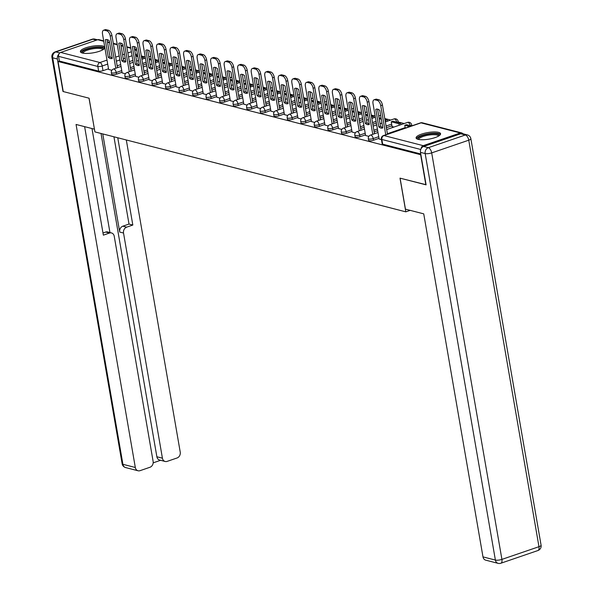 <?xml version="1.0" encoding="UTF-8"?>
<svg xmlns="http://www.w3.org/2000/svg" width="593" height="593" viewBox="0 0 593 593"><rect width="100%" height="100%" fill="white"/><g stroke="black" fill="none" stroke-linecap="round" stroke-linejoin="round"><path stroke-width="0.89" d="M368.631 140.333A3.187 0.852 -9.8 0 0 369.15 140.689A3.187 0.852 -9.8 0 0 373.508 140.237L373.219 138.577A3.187 0.852 170.2 0 1 368.868 139.029A3.187 0.852 170.2 0 1 368.349 138.673L368.631 140.333M355.111 136.857A3.187 0.852 -9.8 0 0 355.63 137.213A3.187 0.852 -9.8 0 0 359.981 136.761L359.692 135.1A3.187 0.852 170.2 0 1 355.34 135.552A3.187 0.852 170.2 0 1 354.822 135.197L355.111 136.857M341.583 133.381A3.187 0.852 -9.8 0 0 342.102 133.736A3.187 0.852 -9.8 0 0 346.453 133.284L346.171 131.624A3.187 0.852 170.2 0 1 341.813 132.069A3.187 0.852 170.2 0 1 341.294 131.713L341.583 133.381M328.055 129.904A3.187 0.852 -9.8 0 0 328.574 130.26A3.187 0.852 -9.8 0 0 332.932 129.808L332.643 128.14A3.187 0.852 170.2 0 1 328.292 128.592A3.187 0.852 170.2 0 1 327.773 128.236L328.055 129.904M314.535 126.42A3.187 0.852 -9.8 0 0 315.053 126.776A3.187 0.852 -9.8 0 0 319.405 126.324L319.116 124.663A3.187 0.852 170.2 0 1 314.764 125.116A3.187 0.852 170.2 0 1 314.246 124.76L314.535 126.42M301.007 122.944A3.187 0.852 -9.8 0 0 301.526 123.3A3.187 0.852 -9.8 0 0 305.877 122.847L305.595 121.187A3.187 0.852 170.2 0 1 301.237 121.639A3.187 0.852 170.2 0 1 300.718 121.283L301.007 122.944M287.479 119.467A3.187 0.852 -9.8 0 0 287.998 119.823A3.187 0.852 -9.8 0 0 292.356 119.371L292.067 117.71A3.187 0.852 170.2 0 1 287.716 118.163A3.187 0.852 170.2 0 1 287.197 117.807L287.479 119.467M273.959 115.991A3.187 0.852 -9.8 0 0 274.477 116.347A3.187 0.852 -9.8 0 0 278.829 115.894L278.54 114.234A3.187 0.852 170.2 0 1 274.188 114.686A3.187 0.852 170.2 0 1 273.669 114.33L273.959 115.991M260.431 112.514A3.187 0.852 -9.8 0 0 260.95 112.87A3.187 0.852 -9.8 0 0 265.301 112.418L265.012 110.758A3.187 0.852 170.2 0 1 260.661 111.202A3.187 0.852 170.2 0 1 260.142 110.854L260.431 112.514M246.903 109.038A3.187 0.852 -9.8 0 0 247.422 109.394A3.187 0.852 -9.8 0 0 251.78 108.942L251.491 107.274A3.187 0.852 170.2 0 1 247.14 107.726A3.187 0.852 170.2 0 1 246.621 107.37L246.903 109.038M233.383 105.554A3.187 0.852 -9.8 0 0 233.901 105.91A3.187 0.852 -9.8 0 0 238.253 105.458L237.963 103.797A3.187 0.852 170.2 0 1 233.612 104.249A3.187 0.852 170.2 0 1 233.093 103.894L233.383 105.554M219.855 102.078A3.187 0.852 -9.8 0 0 220.374 102.433A3.187 0.852 -9.8 0 0 224.725 101.981L224.436 100.321A3.187 0.852 170.2 0 1 220.085 100.773A3.187 0.852 170.2 0 1 219.566 100.417L219.855 102.078M206.327 98.601A3.187 0.852 -9.8 0 0 206.846 98.957A3.187 0.852 -9.8 0 0 211.197 98.505L210.915 96.844A3.187 0.852 170.2 0 1 206.557 97.296A3.187 0.852 170.2 0 1 206.038 96.941L206.327 98.601M192.807 95.125A3.187 0.852 -9.8 0 0 193.325 95.48A3.187 0.852 -9.8 0 0 197.677 95.028L197.387 93.368A3.187 0.852 170.2 0 1 193.036 93.82A3.187 0.852 170.2 0 1 192.517 93.464L192.807 95.125M179.279 91.648A3.187 0.852 -9.8 0 0 179.798 92.004A3.187 0.852 -9.8 0 0 184.149 91.552L183.86 89.891A3.187 0.852 170.2 0 1 179.509 90.344A3.187 0.852 170.2 0 1 178.99 89.988L179.279 91.648M165.751 88.172A3.187 0.852 -9.8 0 0 166.27 88.527A3.187 0.852 -9.8 0 0 170.621 88.075L170.339 86.408A3.187 0.852 170.2 0 1 165.981 86.86A3.187 0.852 170.2 0 1 165.462 86.504L165.751 88.172M152.231 84.688A3.187 0.852 -9.8 0 0 152.742 85.044A3.187 0.852 -9.8 0 0 157.101 84.591L156.811 82.931A3.187 0.852 170.2 0 1 152.46 83.383A3.187 0.852 170.2 0 1 151.941 83.027L152.231 84.688M138.703 81.211A3.187 0.852 -9.8 0 0 139.222 81.567A3.187 0.852 -9.8 0 0 143.573 81.115L143.284 79.455A3.187 0.852 170.2 0 1 138.932 79.907A3.187 0.852 170.2 0 1 138.414 79.551L138.703 81.211M125.175 77.735A3.187 0.852 -9.8 0 0 125.694 78.091A3.187 0.852 -9.8 0 0 130.045 77.639L129.763 75.978A3.187 0.852 170.2 0 1 125.405 76.43A3.187 0.852 170.2 0 1 124.886 76.074L125.175 77.735M111.647 74.258A3.187 0.852 -9.8 0 0 112.166 74.614A3.187 0.852 -9.8 0 0 116.524 74.162L116.235 72.502A3.187 0.852 170.2 0 1 111.884 72.954A3.187 0.852 170.2 0 1 111.365 72.598L111.647 74.258M104.768 47.143A12.416 3.336 -9.8 0 0 102.841 46.039A12.416 3.336 -9.8 0 0 88.824 46.929A12.416 3.336 -9.8 0 0 80.389 51.65A12.416 3.336 -9.8 0 0 82.412 53.036A12.416 3.336 -9.8 0 0 95.918 52.273A12.416 3.336 -9.8 0 0 104.865 47.722M438.546 132.358A12.416 3.336 -9.8 0 0 424.529 133.247A12.416 3.336 -9.8 0 0 416.093 137.969A12.416 3.336 -9.8 0 0 418.117 139.355A12.416 3.336 -9.8 0 0 432.134 138.465A12.416 3.336 -9.8 0 0 440.569 133.744A12.416 3.336 -9.8 0 0 438.546 132.358M412.402 125.649L411.787 125.494M404.211 123.544L398.259 122.017M390.691 120.068L384.768 118.548M375.169 116.08L371.248 115.072M361.641 112.603L357.72 111.595M348.113 109.119L344.192 108.111M334.593 105.643L330.672 104.635M321.065 102.166L317.144 101.158M307.537 98.69L303.616 97.682M294.017 95.214L290.096 94.205M280.489 91.737L276.568 90.729M266.961 88.261L263.04 87.245M253.441 84.777L249.52 83.769M239.913 81.3L235.992 80.292M226.385 77.824L222.464 76.816M212.865 74.347L208.936 73.339M199.337 70.871L195.416 69.863M185.809 67.394L181.888 66.379M172.289 63.911L168.36 62.902M158.761 60.434L154.84 59.426M145.233 56.958L141.312 55.95M425.841 184.786L420.645 154.714L58.055 61.487L63.251 91.559L89.091 98.201L94.91 131.898L405.82 211.842L400.001 178.145L426.07 184.705M462.874 133.744A3.187 2.631 104.4 0 0 461.613 132.899A3.187 2.631 104.4 0 0 460.301 132.958L423.239 145.663A3.187 2.631 104.4 0 0 421.104 148.732M132.914 60.434L129.37 61.642M120.705 64.615L117.169 65.83M108.504 68.795L102.997 70.686L102.189 66.001A3.187 0.852 170.2 0 1 97.838 66.453L58.559 56.35A3.187 2.631 -75.6 0 1 60.656 52.436L97.719 39.731A3.187 2.631 -75.6 0 1 99.031 39.672L103.679 40.865M58.559 56.35L59.367 61.035L58.055 61.487M122.143 72.909L125.375 73.769M135.664 76.393L138.903 77.246M149.191 79.87L152.423 80.722M171.592 81.575L166.033 49.412A4.774 2.357 -108.9 0 0 162.645 44.208L160.132 43.563A4.774 2.357 71.1 0 0 159.369 43.578L157.664 44.156A4.774 2.357 71.1 0 0 156.611 48.011L162.675 83.361L165.951 84.199M185.112 85.051L179.56 52.888A4.774 2.357 -108.9 0 0 176.173 47.685L173.66 47.04A4.774 2.357 71.1 0 0 172.897 47.055L171.192 47.64A4.774 2.357 71.1 0 0 170.139 51.487L176.203 86.837L179.479 87.675M189.767 90.299L192.999 91.159M203.295 93.776L206.527 94.635M216.816 97.259L220.055 98.112M230.343 100.736L233.583 101.588M252.744 102.441L247.185 70.278A4.774 2.357 -108.9 0 0 243.805 65.074L241.284 64.429A4.774 2.357 71.1 0 0 240.521 64.444L238.816 65.022A4.774 2.357 71.1 0 0 237.763 68.877L243.834 104.227L247.103 105.065M266.264 105.917L260.712 73.754A4.774 2.357 -108.9 0 0 257.325 68.551L254.812 67.906A4.774 2.357 71.1 0 0 254.049 67.921L252.344 68.506A4.774 2.357 71.1 0 0 251.291 72.353L257.355 107.704L260.631 108.541M270.919 111.165L274.159 112.025M284.447 114.642L287.679 115.502M297.975 118.126L301.207 118.978M311.495 121.602L314.735 122.454M333.896 123.307L328.337 91.144A4.774 2.357 -108.9 0 0 324.957 85.941L322.436 85.296A4.774 2.357 71.1 0 0 321.673 85.31L319.968 85.889A4.774 2.357 71.1 0 0 318.915 89.743L324.986 125.093L328.255 125.931M347.416 126.783L341.864 94.621A4.774 2.357 -108.9 0 0 338.477 89.417L335.964 88.772A4.774 2.357 71.1 0 0 335.201 88.787L333.496 89.373A4.774 2.357 71.1 0 0 332.443 93.22L338.507 128.57L341.783 129.407M352.072 132.031L355.311 132.891M392.055 126.442L393.871 127.095M365.599 135.508L368.831 136.368M379.127 138.992L381.432 139.607M379.016 138.347L373.508 140.237M391.943 125.805L386.354 127.717M377.689 130.69L374.153 131.905M365.488 134.87L359.981 136.761M376.37 123.033L372.827 124.241M364.169 127.213L360.626 128.429M351.96 131.394L346.453 133.284M362.842 119.556L359.306 120.764M350.641 123.737L347.105 124.945M338.44 127.918L332.932 129.808M349.314 116.072L345.778 117.288M337.113 120.26L333.577 121.469M324.912 124.441L319.405 126.324M335.794 112.596L332.25 113.812M323.593 116.777L320.05 117.992M311.384 120.965L305.877 122.847M322.266 109.119L318.73 110.335M310.065 113.3L306.529 114.516M297.864 117.481L292.356 119.371M308.738 105.643L305.202 106.859M296.537 109.824L293.001 111.039M284.336 114.004L278.829 115.894M295.218 102.166L291.674 103.375M283.017 106.347L279.473 107.563M270.808 110.528L265.301 112.418M281.69 98.69L278.154 99.898M269.489 102.871L265.946 104.079M257.288 107.051L251.78 108.942M268.162 95.206L264.626 96.422M255.961 99.394L252.425 100.602M243.76 103.575L238.253 105.458M254.642 91.73L251.098 92.945M242.433 95.91L238.897 97.126M230.232 100.098L224.725 101.981M241.114 88.253L237.578 89.469M228.913 92.434L225.37 93.65M216.712 96.615L211.197 98.505M227.586 84.777L224.05 85.992M215.385 88.957L211.849 90.173M203.184 93.138L197.677 95.028M214.066 81.3L210.522 82.509M201.857 85.481L198.321 86.697M189.656 89.662L184.149 91.552M200.538 77.824L197.002 79.032M188.337 82.004L184.794 83.213M176.136 86.185L170.621 88.075M187.01 74.34L183.474 75.556M174.809 78.528L171.273 79.736M162.608 82.709L157.101 84.591M173.49 70.863L169.946 72.079M161.281 75.044L157.745 76.26M149.08 79.232L143.573 81.115M159.962 67.387L156.426 68.603M147.761 71.568L144.218 72.783M135.552 75.748L130.045 77.639M146.434 63.911L142.898 65.126M134.233 68.091L130.697 69.307M122.032 72.272L116.524 74.162M410.156 210.359L405.82 211.842M108.615 69.433L111.847 70.293M420.763 153.958L382.678 144.166A3.187 0.852 170.2 0 1 382.159 143.81L381.351 139.125A3.187 0.852 170.2 0 0 381.87 139.481L382.678 144.166M59.367 61.035L98.646 71.138A3.187 0.852 -9.8 0 0 102.997 70.686M115.783 68.247L110.231 36.084A4.774 2.357 -108.9 0 0 106.844 30.88L104.331 30.236A4.774 2.357 71.1 0 0 103.567 30.25A4.774 2.357 71.1 0 0 102.515 34.097L108.623 69.463M109.26 40.806A9.873 4.877 -108.9 0 0 105.569 39.657A9.873 4.877 -108.9 0 0 105.272 39.783L108.304 57.328A9.873 4.877 71.1 0 0 111.995 58.485A9.873 4.877 71.1 0 0 112.292 58.359L109.26 40.806M142.238 59.181L141.979 57.691L143.684 57.106L141.416 56.528M137.658 55.564L135.597 55.253M143.684 57.106L143.936 58.596M141.979 57.691L141.594 57.595M137.843 56.632L135.745 56.09M103.567 30.25L105.265 29.665A4.774 2.357 71.1 0 1 106.028 29.65L104.331 30.236M117.488 67.661L111.929 35.498A4.774 2.357 -108.9 0 0 108.549 30.295L106.028 29.65M107.044 39.598L110.009 56.75L108.304 57.328M112.225 57.958A9.873 4.877 71.1 0 1 110.009 56.75M105.88 39.568L105.272 39.783M58.818 54.237A4.774 3.951 104.4 0 0 57.38 59.003L62.991 91.492L89.002 98.179L94.435 129.133M94.354 129.155L76.06 124.456L135.315 467.492A4.774 3.951 104.4 0 0 138.05 470.768A4.774 3.951 104.4 0 0 140.022 470.679L149.977 467.262A4.774 3.951 104.4 0 0 153.12 461.384L114.227 236.222A4.774 3.951 104.4 0 0 111.491 232.945A4.774 3.951 104.4 0 0 109.52 233.034L105.702 232.056A4.774 3.951 -75.6 0 1 107.674 231.959L111.491 232.945M84.621 126.657L103.36 235.147L109.52 233.034M165.158 461.48L159.613 460.049A4.774 3.951 -75.6 0 1 156.871 456.773L162.423 458.196A4.774 3.951 104.4 0 0 165.158 461.48A4.774 3.951 104.4 0 0 167.13 461.384L177.085 457.974A4.774 3.951 104.4 0 0 180.228 452.096L126.316 139.978M153.172 462.844L160.584 460.301M126.672 227.156A4.774 3.951 104.4 0 0 123.529 233.034L119.712 232.056A4.774 3.951 -75.6 0 1 122.855 226.178L126.672 227.156L132.825 225.043L117.755 137.776M162.423 458.196L123.529 233.034M91.989 128.548L109.95 232.545M119.712 232.056L102.759 133.922M156.871 456.773L101.025 133.477M122.855 226.178L129.015 224.065L113.938 136.79M129.015 224.065L132.825 225.043M102.989 232.982L105.702 232.056M405.442 209.144L423.736 213.851L482.984 556.886L495.385 560.074L425.166 153.565L420.489 152.364L426.1 184.853L400.09 178.167L405.442 209.144M460.694 133.781L423.632 146.486L428.316 147.687L465.372 134.989L460.694 133.781A4.774 3.951 -75.6 0 1 462.666 133.692L467.343 134.893A4.774 3.951 104.4 0 0 465.372 134.989A4.774 2.357 -108.9 0 1 468.759 140.185L431.697 152.89L501.915 559.392L538.97 546.694L468.759 140.185A4.774 1.282 -9.8 0 0 470.864 138.71A4.774 4.774 0 0 0 467.343 134.893M537.918 550.541A4.774 4.774 0 0 0 541.083 545.212A4.774 1.282 -9.8 0 1 538.97 546.694A4.774 2.357 71.1 0 1 537.918 550.541L500.863 563.239A4.774 2.357 -108.9 0 0 501.915 559.392A4.774 1.282 -9.8 0 1 495.385 560.074A4.774 3.951 104.4 0 0 498.12 563.35L485.726 560.163A4.774 3.951 -75.6 0 1 482.984 556.886M420.489 152.364A4.774 3.951 -75.6 0 1 423.632 146.486M82.509 53.066A10.748 2.891 170.2 0 1 86.978 49.241A10.748 2.891 170.2 0 1 98.475 47.366A10.748 2.891 170.2 0 1 103.338 49.464M102.767 49.812L102.767 49.812A9.948 2.676 -9.8 0 0 97.408 48.374A9.948 2.676 -9.8 0 0 87.542 50.108A9.948 2.676 -9.8 0 0 83.161 53.2L83.161 53.2M104.724 48.129A12.342 3.313 -9.8 0 0 86.111 49.019A12.342 3.313 -9.8 0 0 80.752 52.273M418.221 139.385A10.748 2.891 170.2 0 1 422.69 135.56A10.748 2.891 170.2 0 1 434.187 133.684A10.748 2.891 170.2 0 1 439.042 135.782M438.479 136.131A9.948 2.676 -9.8 0 0 438.479 136.123A9.948 2.676 -9.8 0 0 433.12 134.693A9.948 2.676 -9.8 0 0 423.254 136.427A9.948 2.676 -9.8 0 0 418.866 139.511A9.948 2.676 -9.8 0 0 418.866 139.518M440.436 134.448A12.342 3.313 -9.8 0 0 421.823 135.337A12.342 3.313 -9.8 0 0 416.464 138.584M129.311 71.723L123.752 39.561A4.774 2.357 -108.9 0 0 120.372 34.357L117.859 33.712A4.774 2.357 71.1 0 0 117.088 33.727A4.774 2.357 71.1 0 0 116.035 37.574L122.143 72.939M122.788 44.282A9.873 4.877 -108.9 0 0 119.097 43.133A9.873 4.877 -108.9 0 0 118.8 43.259L121.832 60.812A9.873 4.877 71.1 0 0 125.523 61.961A9.873 4.877 71.1 0 0 125.82 61.835L122.788 44.282M155.759 62.658L155.507 61.168L157.204 60.59L154.936 60.004M151.185 59.041L149.125 58.729M157.204 60.59L157.464 62.08M155.507 61.168L155.121 61.072M151.371 60.108L149.273 59.567M117.088 33.727L118.793 33.141A4.774 2.357 71.1 0 1 119.556 33.126L117.859 33.712M131.009 71.145L125.457 38.975A4.774 2.357 -108.9 0 0 122.069 33.771L119.556 33.126M120.572 43.074L123.537 60.227L121.832 60.812M125.753 61.435A9.873 4.877 71.1 0 1 123.537 60.227M119.408 43.052L118.8 43.259M142.831 75.207L137.279 43.037A4.774 2.357 -108.9 0 0 133.892 37.833L131.379 37.189A4.774 2.357 71.1 0 0 130.616 37.203A4.774 2.357 71.1 0 0 129.563 41.05L135.671 76.415M136.316 47.759A9.873 4.877 -108.9 0 0 132.624 46.61A9.873 4.877 -108.9 0 0 132.328 46.736L135.36 64.289A9.873 4.877 71.1 0 0 139.051 65.438A9.873 4.877 71.1 0 0 139.348 65.312L136.316 47.759M169.287 66.134L169.027 64.652L170.732 64.066L168.464 63.481M164.713 62.517L162.652 62.206M170.732 64.066L170.992 65.556M169.027 64.652L168.649 64.548M164.898 63.584L162.793 63.043M130.616 37.203L132.321 36.618A4.774 2.357 71.1 0 1 133.084 36.603L131.379 37.189M144.536 74.622L138.984 42.451A4.774 2.357 -108.9 0 0 135.597 37.255L133.084 36.603M134.1 46.55L137.057 63.703L135.36 64.289M139.273 64.911A9.873 4.877 71.1 0 1 137.057 63.703M132.936 46.528L132.328 46.736M156.359 78.684L150.807 46.513A4.774 2.357 -108.9 0 0 147.42 41.31L144.907 40.665A4.774 2.357 71.1 0 0 144.143 40.68A4.774 2.357 71.1 0 0 143.091 44.534L149.199 79.892M149.836 51.235A9.873 4.877 -108.9 0 0 146.145 50.086A9.873 4.877 -108.9 0 0 145.848 50.212L148.88 67.765A9.873 4.877 71.1 0 0 152.571 68.914A9.873 4.877 71.1 0 0 152.868 68.788L149.836 51.235M182.814 69.618L182.555 68.128L184.26 67.543L181.992 66.957M178.241 65.993L176.173 65.682M184.26 67.543L184.512 69.033M182.555 68.128L182.17 68.025M178.419 67.061L176.321 66.52M144.143 40.68L145.841 40.102A4.774 2.357 71.1 0 1 146.612 40.079L144.907 40.665M158.064 78.098L152.505 45.935A4.774 2.357 -108.9 0 0 149.125 40.732L146.612 40.079M147.62 50.034L150.585 67.179L148.88 67.765M152.801 68.388A9.873 4.877 71.1 0 1 150.585 67.179M146.456 50.005L145.848 50.212M169.887 82.16L164.328 49.99A4.774 2.357 -108.9 0 0 160.948 44.794L158.435 44.141A4.774 2.357 71.1 0 0 157.664 44.156M163.364 54.719A9.873 4.877 -108.9 0 0 159.673 53.563A9.873 4.877 -108.9 0 0 159.376 53.689L162.408 71.242A9.873 4.877 71.1 0 0 166.099 72.39A9.873 4.877 71.1 0 0 166.396 72.264L163.364 54.719M196.342 73.095L196.083 71.605L197.78 71.019L195.512 70.434M191.761 69.47L189.701 69.159M197.78 71.019L198.04 72.509M196.083 71.605L195.697 71.508M191.947 70.537L189.849 70.004M161.148 53.511L164.113 70.656L162.408 71.242M166.329 71.864A9.873 4.877 71.1 0 1 164.113 70.656M159.984 53.481L159.376 53.689M183.415 85.637L177.856 53.474A4.774 2.357 -108.9 0 0 174.468 48.27L171.955 47.625A4.774 2.357 71.1 0 0 171.192 47.64M176.892 58.196A9.873 4.877 -108.9 0 0 173.2 57.047A9.873 4.877 -108.9 0 0 172.904 57.165L175.936 74.718A9.873 4.877 71.1 0 0 179.627 75.867A9.873 4.877 71.1 0 0 179.924 75.748L176.892 58.196M209.863 76.571L209.603 75.081L211.308 74.496L209.04 73.917M205.289 72.946L203.229 72.642M211.308 74.496L211.568 75.986M209.603 75.081L209.225 74.985M205.474 74.021L203.369 73.48M174.676 56.987L177.633 74.14L175.936 74.718M179.849 75.341A9.873 4.877 71.1 0 1 177.633 74.14M173.512 56.958L172.904 57.165M196.935 89.113L191.383 56.95A4.774 2.357 -108.9 0 0 187.996 51.747L185.483 51.102A4.774 2.357 71.1 0 0 184.719 51.117A4.774 2.357 71.1 0 0 183.667 54.964L189.775 90.329M190.412 61.672A9.873 4.877 -108.9 0 0 186.721 60.523A9.873 4.877 -108.9 0 0 186.424 60.649L189.456 78.194A9.873 4.877 71.1 0 0 193.148 79.351A9.873 4.877 71.1 0 0 193.444 79.225L190.412 61.672M223.391 80.048L223.131 78.558L224.836 77.972L222.568 77.394M218.817 76.43L216.749 76.119M224.836 77.972L225.095 79.462M223.131 78.558L222.753 78.461M218.995 77.498L216.897 76.957M184.719 51.117L186.417 50.531A4.774 2.357 71.1 0 1 187.188 50.516L185.483 51.102M198.64 88.527L193.081 56.365A4.774 2.357 -108.9 0 0 189.701 51.161L187.188 50.516M188.196 60.464L191.161 77.616L189.456 78.194M193.377 78.825A9.873 4.877 71.1 0 1 191.161 77.616M187.032 60.434L186.424 60.649M210.463 92.59L204.904 60.427A4.774 2.357 -108.9 0 0 201.524 55.223L199.011 54.578A4.774 2.357 71.1 0 0 198.24 54.593A4.774 2.357 71.1 0 0 197.187 58.44L203.295 93.805M203.94 65.148A9.873 4.877 -108.9 0 0 200.249 64A9.873 4.877 -108.9 0 0 199.952 64.126L202.984 81.678A9.873 4.877 71.1 0 0 206.675 82.827A9.873 4.877 71.1 0 0 206.972 82.701L203.94 65.148M236.918 83.524L236.659 82.034L238.364 81.456L236.088 80.87M232.337 79.907L230.277 79.595M238.364 81.456L238.616 82.946M236.659 82.034L236.273 81.938M232.523 80.974L230.425 80.433M198.24 54.593L199.945 54.007A4.774 2.357 71.1 0 1 200.708 53.993L199.011 54.578M212.168 92.011L206.609 59.841A4.774 2.357 -108.9 0 0 203.221 54.638L200.708 53.993M201.724 63.94L204.689 81.093L202.984 81.678M206.905 82.301A9.873 4.877 71.1 0 1 204.689 81.093M200.56 63.918L199.952 64.126M223.991 96.066L218.432 63.903A4.774 2.357 -108.9 0 0 215.044 58.7L212.531 58.055A4.774 2.357 71.1 0 0 211.768 58.07A4.774 2.357 71.1 0 0 210.715 61.917L216.823 97.282M217.468 68.625A9.873 4.877 -108.9 0 0 213.776 67.476A9.873 4.877 -108.9 0 0 213.48 67.602L216.512 85.155A9.873 4.877 71.1 0 0 220.203 86.304A9.873 4.877 71.1 0 0 220.5 86.178L217.468 68.625M250.439 87.001L250.187 85.518L251.884 84.932L249.616 84.347M245.865 83.383L243.805 83.072M251.884 84.932L252.144 86.422M250.187 85.518L249.801 85.414M246.051 84.451L243.945 83.909M211.768 58.07L213.473 57.484A4.774 2.357 71.1 0 1 214.236 57.469L212.531 58.055M225.688 95.488L220.136 63.318A4.774 2.357 -108.9 0 0 216.749 58.121L214.236 57.469M215.252 67.417L218.209 84.569L216.512 85.155M220.426 85.777A9.873 4.877 71.1 0 1 218.209 84.569M214.088 67.394L213.48 67.602M237.511 99.55L231.959 67.38A4.774 2.357 -108.9 0 0 228.572 62.176L226.059 61.531A4.774 2.357 71.1 0 0 225.296 61.546A4.774 2.357 71.1 0 0 224.243 65.4L230.351 100.758M230.988 72.101A9.873 4.877 -108.9 0 0 227.297 70.952A9.873 4.877 -108.9 0 0 227 71.078L230.032 88.631A9.873 4.877 71.1 0 0 233.724 89.78A9.873 4.877 71.1 0 0 234.02 89.654L230.988 72.101M263.967 90.484L263.707 88.994L265.412 88.409L263.144 87.823M259.393 86.86L257.325 86.548M265.412 88.409L265.671 89.899M263.707 88.994L263.329 88.891M259.578 87.927L257.473 87.386M225.296 61.546L226.993 60.968A4.774 2.357 71.1 0 1 227.764 60.946L226.059 61.531M239.216 98.964L233.657 66.801A4.774 2.357 -108.9 0 0 230.277 61.598L227.764 60.946M228.772 70.901L231.737 88.046L230.032 88.631M233.953 89.254A9.873 4.877 71.1 0 1 231.737 88.046M227.608 70.871L227 71.078M251.039 103.026L245.48 70.856A4.774 2.357 -108.9 0 0 242.1 65.66L239.587 65.008A4.774 2.357 71.1 0 0 238.816 65.022M244.516 75.585A9.873 4.877 -108.9 0 0 240.825 74.429A9.873 4.877 -108.9 0 0 240.528 74.555L243.56 92.108A9.873 4.877 71.1 0 0 247.251 93.257A9.873 4.877 71.1 0 0 247.548 93.131L244.516 75.585M277.494 93.961L277.235 92.471L278.94 91.885L276.664 91.3M272.913 90.336L270.853 90.025M278.94 91.885L279.192 93.375M277.235 92.471L276.849 92.375M273.099 91.404L271.001 90.87M242.3 74.377L245.265 91.522L243.56 92.108M247.481 92.73A9.873 4.877 71.1 0 1 245.265 91.522M241.136 74.347L240.528 74.555M264.567 106.503L259.008 74.34A4.774 2.357 -108.9 0 0 255.627 69.136L253.107 68.492A4.774 2.357 71.1 0 0 252.344 68.506M258.044 79.062A9.873 4.877 -108.9 0 0 254.353 77.913A9.873 4.877 -108.9 0 0 254.056 78.031L257.088 95.584A9.873 4.877 71.1 0 0 260.779 96.733A9.873 4.877 71.1 0 0 261.076 96.615L258.044 79.062M291.015 97.437L290.763 95.947L292.46 95.362L290.192 94.784M286.441 93.813L284.381 93.509M292.46 95.362L292.72 96.852M290.763 95.947L290.377 95.851M286.627 94.887L284.521 94.346M255.828 77.853L258.785 95.006L257.088 95.584M261.002 96.207A9.873 4.877 71.1 0 1 258.785 95.006M254.664 77.824L254.056 78.031M278.087 109.979L272.535 77.816A4.774 2.357 -108.9 0 0 269.148 72.613L266.635 71.968A4.774 2.357 71.1 0 0 265.872 71.983A4.774 2.357 71.1 0 0 264.819 75.83L270.927 111.195M271.572 82.538A9.873 4.877 -108.9 0 0 267.873 81.389A9.873 4.877 -108.9 0 0 267.576 81.515L270.608 99.061A9.873 4.877 71.1 0 0 274.3 100.217A9.873 4.877 71.1 0 0 274.603 100.091L271.572 82.538M304.543 100.914L304.283 99.424L305.988 98.838L303.72 98.26M299.969 97.296L297.908 96.985M305.988 98.838L306.247 100.328M304.283 99.424L303.905 99.328M300.154 98.364L298.049 97.823M265.872 71.983L267.569 71.397A4.774 2.357 71.1 0 1 268.34 71.382L266.635 71.968M279.792 109.394L274.233 77.231A4.774 2.357 -108.9 0 0 270.853 72.027L268.34 71.382M269.348 81.33L272.313 98.482L270.608 99.061M274.529 99.691A9.873 4.877 71.1 0 1 272.313 98.482M268.184 81.3L267.576 81.515M291.615 113.456L286.056 81.293A4.774 2.357 -108.9 0 0 282.676 76.089L280.163 75.444A4.774 2.357 71.1 0 0 279.392 75.459A4.774 2.357 71.1 0 0 278.339 79.306L284.447 114.671M285.092 86.015A9.873 4.877 -108.9 0 0 281.401 84.866A9.873 4.877 -108.9 0 0 281.104 84.992L284.136 102.545A9.873 4.877 71.1 0 0 287.827 103.693A9.873 4.877 71.1 0 0 288.124 103.567L285.092 86.015M318.07 104.39L317.811 102.9L319.516 102.322L317.24 101.737M313.489 100.773L311.429 100.462M319.516 102.322L319.768 103.812M317.811 102.9L317.425 102.804M313.675 101.84L311.577 101.299M279.392 75.459L281.097 74.874A4.774 2.357 71.1 0 1 281.86 74.859L280.163 75.444M293.32 112.878L287.761 80.707A4.774 2.357 -108.9 0 0 284.381 75.504L281.86 74.859M282.876 84.806L285.841 101.959L284.136 102.545M288.057 103.167A9.873 4.877 71.1 0 1 285.841 101.959M281.712 84.784L281.104 84.992M305.143 116.932L299.584 84.769A4.774 2.357 -108.9 0 0 296.204 79.566L293.683 78.921A4.774 2.357 71.1 0 0 292.92 78.936A4.774 2.357 71.1 0 0 291.867 82.783L297.975 118.148M298.62 89.491A9.873 4.877 -108.9 0 0 294.929 88.342A9.873 4.877 -108.9 0 0 294.632 88.468L297.664 106.021A9.873 4.877 71.1 0 0 301.355 107.17A9.873 4.877 71.1 0 0 301.652 107.044L298.62 89.491M331.591 107.867L331.339 106.377L333.036 105.799L330.768 105.213M327.017 104.249L324.957 103.938M333.036 105.799L333.296 107.289M331.339 106.377L330.953 106.28M327.203 105.317L325.097 104.776M292.92 78.936L294.625 78.35A4.774 2.357 71.1 0 1 295.388 78.335L293.683 78.921M306.84 116.354L301.288 84.184A4.774 2.357 -108.9 0 0 297.901 78.988L295.388 78.335M296.404 88.283L299.369 105.435L297.664 106.021M301.585 106.644A9.873 4.877 71.1 0 1 299.369 105.435M295.24 88.261L294.632 88.468M318.663 120.416L313.111 88.246A4.774 2.357 -108.9 0 0 309.724 83.042L307.211 82.397A4.774 2.357 71.1 0 0 306.448 82.412A4.774 2.357 71.1 0 0 305.395 86.267L311.503 121.624M312.148 92.968A9.873 4.877 -108.9 0 0 308.456 91.819A9.873 4.877 -108.9 0 0 308.16 91.945L311.192 109.497A9.873 4.877 71.1 0 0 314.883 110.646A9.873 4.877 71.1 0 0 315.179 110.52L312.148 92.968M345.119 111.351L344.859 109.861L346.564 109.275L344.296 108.689M340.545 107.726L338.484 107.415M346.564 109.275L346.823 110.765M344.859 109.861L344.481 109.757M340.73 108.793L338.625 108.252M306.448 82.412L308.145 81.834A4.774 2.357 71.1 0 1 308.916 81.812L307.211 82.397M320.368 119.83L314.809 87.66A4.774 2.357 -108.9 0 0 311.429 82.464L308.916 81.812M309.931 91.767L312.889 108.912L311.192 109.497M315.105 110.12A9.873 4.877 71.1 0 1 312.889 108.912M308.76 91.737L308.16 91.945M332.191 123.893L326.632 91.722A4.774 2.357 -108.9 0 0 323.252 86.526L320.739 85.874A4.774 2.357 71.1 0 0 319.968 85.889M325.668 96.444A9.873 4.877 -108.9 0 0 321.977 95.295A9.873 4.877 -108.9 0 0 321.68 95.421L324.712 112.974A9.873 4.877 71.1 0 0 328.403 114.123A9.873 4.877 71.1 0 0 328.7 113.997L325.668 96.444M358.646 114.827L358.387 113.337L360.092 112.752L357.816 112.166M354.065 111.202L352.005 110.891M360.092 112.752L360.344 114.241M358.387 113.337L358.002 113.241M354.251 112.27L352.153 111.736M323.452 95.243L326.417 112.388L324.712 112.974M328.633 113.597A9.873 4.877 71.1 0 1 326.417 112.388M322.288 95.214L321.68 95.421M345.719 127.369L340.16 95.206A4.774 2.357 -108.9 0 0 336.78 90.003L334.259 89.35A4.774 2.357 71.1 0 0 333.496 89.373M339.196 99.928A9.873 4.877 -108.9 0 0 335.505 98.779A9.873 4.877 -108.9 0 0 335.208 98.898L338.24 116.45A9.873 4.877 71.1 0 0 341.931 117.599A9.873 4.877 71.1 0 0 342.228 117.481L339.196 99.928M372.167 118.303L371.915 116.814L373.612 116.228L371.344 115.65M367.593 114.679L365.533 114.375M373.612 116.228L373.872 117.718M371.915 116.814L371.529 116.717M367.779 115.754L365.673 115.212M336.98 98.72L339.945 115.872L338.24 116.45M342.161 117.073A9.873 4.877 71.1 0 1 339.945 115.872M335.816 98.69L335.208 98.898M359.239 130.845L353.687 98.683A4.774 2.357 -108.9 0 0 350.3 93.479L347.787 92.834A4.774 2.357 71.1 0 0 347.024 92.849A4.774 2.357 71.1 0 0 345.971 96.696L352.079 132.061M352.724 103.404A9.873 4.877 -108.9 0 0 349.032 102.255A9.873 4.877 -108.9 0 0 348.736 102.374L351.768 119.927A9.873 4.877 71.1 0 0 355.459 121.083A9.873 4.877 71.1 0 0 355.756 120.957L352.724 103.404M385.695 121.78L385.435 120.29L387.14 119.704L384.872 119.126M381.121 118.163L379.06 117.851M387.14 119.704L387.399 121.194M385.435 120.29L385.057 120.194M381.306 119.23L379.201 118.689M347.024 92.849L348.728 92.263A4.774 2.357 71.1 0 1 349.492 92.249L347.787 92.834M360.944 130.26L355.392 98.097A4.774 2.357 -108.9 0 0 352.005 92.893L349.492 92.249M350.507 102.196L353.465 119.349L351.768 119.927M355.681 120.557A9.873 4.877 71.1 0 1 353.465 119.349M349.336 102.166L348.736 102.374M372.767 134.322L367.215 102.159A4.774 2.357 -108.9 0 0 363.828 96.956L361.315 96.311A4.774 2.357 71.1 0 0 360.551 96.325A4.774 2.357 71.1 0 0 359.499 100.173L365.607 135.538M366.244 106.881A9.873 4.877 -108.9 0 0 362.553 105.732A9.873 4.877 -108.9 0 0 362.256 105.858L365.288 123.411A9.873 4.877 71.1 0 0 368.979 124.56A9.873 4.877 71.1 0 0 369.276 124.434L366.244 106.881M400.668 123.188L392.951 121.202L391.247 121.787L398.963 123.767L400.668 123.188L400.92 124.678M399.222 125.256L398.963 123.767M392.084 126.635L391.247 121.787M360.551 96.325L362.249 95.74A4.774 2.357 71.1 0 1 363.012 95.725L361.315 96.311M374.472 133.744L368.913 101.573A4.774 2.357 -108.9 0 0 365.533 96.37L363.012 95.725M364.028 105.673L366.993 122.825L365.288 123.411M369.209 124.033A9.873 4.877 71.1 0 1 366.993 122.825M362.864 105.65L362.256 105.858M385.769 134.781L380.736 105.636A4.774 2.357 -108.9 0 0 377.356 100.432L374.835 99.787A4.774 2.357 71.1 0 0 374.072 99.802A4.774 2.357 71.1 0 0 373.019 103.649L379.127 139.014M379.772 110.357A9.873 4.877 -108.9 0 0 376.081 109.208A9.873 4.877 -108.9 0 0 375.784 109.334L378.816 126.887A9.873 4.877 71.1 0 0 382.507 128.036A9.873 4.877 71.1 0 0 382.804 127.91L379.772 110.357M411.483 125.968L406.472 124.678L404.774 125.264L409.785 126.554M405.264 128.103L404.774 125.264M374.072 99.802L375.777 99.216A4.774 2.357 71.1 0 1 376.54 99.201L374.835 99.787M387.474 134.196L382.441 105.05A4.774 2.357 -108.9 0 0 379.053 99.846L376.54 99.201M377.556 109.149L380.521 126.302L378.816 126.887M382.737 127.51A9.873 4.877 71.1 0 1 380.521 126.302M376.392 109.127L375.784 109.334M460.301 132.958L421.023 122.862L383.967 135.56L423.239 145.663M137.383 53.941L135.486 54.586M132.098 55.749L128.562 56.958M125.175 58.121L123.285 58.774M119.897 59.93L116.361 61.146M107.696 64.111L102.189 66.001A3.187 1.571 71.1 0 0 99.928 62.532L107.007 60.108M115.665 57.136L119.208 55.927M122.588 54.764L124.486 54.119M127.873 52.955L131.409 51.747M134.796 50.583L136.686 49.931M136.657 49.745L134.552 49.204M130.801 48.241L126.88 47.232M123.129 46.269L121.031 45.728M117.281 44.764L113.359 43.756M109.609 42.792L107.503 42.251M103.753 41.288L97.719 39.731M60.656 52.436L99.928 62.532A3.187 2.631 104.4 0 0 97.838 66.453L98.646 71.138M405.182 127.621L387.392 133.721M378.727 136.686L373.219 138.577A3.187 1.571 -108.9 0 0 370.966 135.108A3.187 1.571 71.1 0 0 370.455 135.115A3.187 3.187 0 0 0 368.349 138.673M391.654 124.145L386.065 126.057M382.685 127.221L382.255 127.369M377.407 129.029L373.864 130.238M365.199 133.21L359.692 135.1A3.187 1.571 -108.9 0 0 357.438 131.631A3.187 1.571 71.1 0 0 356.927 131.639A3.187 3.187 0 0 0 354.822 135.197M376.081 121.365L372.545 122.581M369.157 123.744L368.727 123.885M363.88 125.553L360.344 126.761M351.679 129.734L346.171 131.624A3.187 1.571 -108.9 0 0 343.91 128.155A3.187 1.571 71.1 0 0 343.399 128.162A3.187 3.187 0 0 0 341.294 131.713M362.553 117.888L359.017 119.104M355.63 120.26L355.2 120.409M350.352 122.069L346.816 123.285M338.151 126.257L332.643 128.14A3.187 1.571 -108.9 0 0 330.39 124.671A3.187 1.571 71.1 0 0 329.878 124.686A3.187 3.187 0 0 0 327.773 128.236M349.032 114.412L345.489 115.628M342.109 116.784L341.679 116.932M336.831 118.593L333.288 119.808M324.623 122.781L319.116 124.663A3.187 1.571 -108.9 0 0 316.862 121.194A3.187 1.571 71.1 0 0 316.351 121.209A3.187 3.187 0 0 0 314.246 124.76M335.505 110.935L331.969 112.151M328.581 113.307L328.151 113.456M323.304 115.116L319.76 116.332M311.103 119.297L305.595 121.187A3.187 1.571 -108.9 0 0 303.334 117.718A3.187 1.571 71.1 0 0 302.823 117.733A3.187 3.187 0 0 0 300.718 121.283M321.977 107.459L318.441 108.667M315.053 109.831L314.624 109.979M309.776 111.64L306.24 112.855M297.575 115.82L292.067 117.71A3.187 1.571 -108.9 0 0 289.807 114.241A3.187 1.571 71.1 0 0 289.302 114.249A3.187 3.187 0 0 0 287.197 117.807M308.456 103.983L304.913 105.191M301.533 106.355L301.103 106.503M296.248 108.163L292.712 109.371M284.047 112.344L278.54 114.234A3.187 1.571 -108.9 0 0 276.286 110.765A3.187 1.571 71.1 0 0 275.775 110.772A3.187 3.187 0 0 0 273.669 114.33M294.929 100.499L291.393 101.714M288.005 102.878L287.575 103.019M282.728 104.687L279.184 105.895M270.527 108.867L265.012 110.758A3.187 1.571 -108.9 0 0 262.758 107.289A3.187 1.571 71.1 0 0 262.247 107.296A3.187 3.187 0 0 0 260.142 110.854M281.401 97.022L277.865 98.238M274.477 99.394L274.048 99.542M269.2 101.21L265.664 102.419M256.999 105.391L251.491 107.274A3.187 1.571 -108.9 0 0 249.23 103.805A3.187 1.571 71.1 0 0 248.726 103.819A3.187 3.187 0 0 0 246.621 107.37M267.88 93.546L264.337 94.761M260.957 95.918L260.527 96.066M255.672 97.726L252.136 98.942M243.471 101.914L237.963 103.797A3.187 1.571 -108.9 0 0 235.71 100.328A3.187 1.571 71.1 0 0 235.199 100.343A3.187 3.187 0 0 0 233.093 103.894M254.353 90.069L250.817 91.285M247.429 92.441L246.999 92.59M242.152 94.25L238.608 95.466M229.951 98.431L224.436 100.321A3.187 1.571 -108.9 0 0 222.182 96.852A3.187 1.571 71.1 0 0 221.671 96.867A3.187 3.187 0 0 0 219.566 100.417M240.825 86.593L237.289 87.801M233.901 88.965L233.472 89.113M228.624 90.773L225.088 91.989M216.423 94.954L210.915 96.844A3.187 1.571 -108.9 0 0 208.654 93.375A3.187 1.571 71.1 0 0 208.15 93.383A3.187 3.187 0 0 0 206.038 96.941M227.304 83.116L223.761 84.325M220.381 85.488L219.951 85.637M215.096 87.297L211.56 88.505M202.895 91.478L197.387 93.368A3.187 1.571 -108.9 0 0 195.134 89.899A3.187 1.571 71.1 0 0 194.623 89.906A3.187 3.187 0 0 0 192.517 93.464M213.776 79.64L210.241 80.848M206.853 82.012L206.423 82.153M201.576 83.821L198.032 85.029M189.367 88.001L183.86 89.891A3.187 1.571 -108.9 0 0 181.606 86.422A3.187 1.571 71.1 0 0 181.095 86.43A3.187 3.187 0 0 0 178.99 89.988M200.249 76.156L196.713 77.372M193.325 78.528L192.895 78.676M188.048 80.344L184.512 81.552M175.847 84.525L170.339 86.408A3.187 1.571 -108.9 0 0 168.078 82.946A3.187 1.571 71.1 0 0 167.567 82.953A3.187 3.187 0 0 0 165.462 86.504M186.728 72.68L183.185 73.895M179.805 75.052L179.375 75.2M174.52 76.86L170.984 78.076M162.319 81.048L156.811 82.931A3.187 1.571 -108.9 0 0 154.558 79.462A3.187 1.571 71.1 0 0 154.047 79.477A3.187 3.187 0 0 0 151.941 83.027M173.2 69.203L169.657 70.419M166.277 71.575L165.847 71.723M160.999 73.384L157.456 74.599M148.791 77.564L143.284 79.455A3.187 1.571 -108.9 0 0 141.03 75.986A3.187 1.571 71.1 0 0 140.519 76A3.187 3.187 0 0 0 138.414 79.551M159.673 65.727L156.137 66.935M152.749 68.099L152.319 68.247M147.472 69.907L143.936 71.123M135.271 74.088L129.763 75.978A3.187 1.571 -108.9 0 0 127.502 72.509A3.187 1.571 71.1 0 0 126.991 72.516A3.187 3.187 0 0 0 124.886 76.074M146.145 62.25L142.609 63.458M139.229 64.622L138.799 64.77M133.944 66.431L130.408 67.639M121.743 70.611L116.235 72.502A3.187 1.571 -108.9 0 0 113.982 69.033A3.187 1.571 71.1 0 0 113.471 69.04A3.187 3.187 0 0 0 111.365 72.598M398.363 122.595L398.155 121.409A3.187 0.852 170.2 0 1 397.102 122.269M411.846 125.842L411.683 124.886A3.187 0.852 170.2 0 1 410.623 125.746M396.71 122.165A3.187 1.571 -108.9 0 0 394.501 118.926A3.187 1.571 -108.9 0 0 393.989 118.941A3.187 3.187 0 0 1 398.155 121.409M410.237 125.649A3.187 1.571 -108.9 0 0 408.021 122.403A3.187 1.571 -108.9 0 0 407.51 122.417A3.187 3.187 0 0 1 411.683 124.886M420.763 149.48L381.87 139.481A3.187 2.631 104.4 0 1 383.967 135.56A3.187 1.571 -108.9 0 0 383.456 135.575A3.187 3.187 0 0 0 381.351 139.125M420.519 122.87A3.187 1.571 -108.9 0 1 421.023 122.862A3.187 2.631 -75.6 0 1 422.342 122.803A3.187 3.187 0 0 0 420.519 122.87L383.456 135.575M111.929 35.498L110.231 36.084M108.549 30.295L106.844 30.88M96.511 40.146L92.901 39.22L55.846 51.917L59.782 52.933M57.38 59.003L52.695 57.795L122.914 464.304L135.315 467.492M125.657 467.58A4.774 3.951 -75.6 0 1 122.914 464.304A4.774 1.282 -9.8 0 1 122.136 463.77A4.774 4.774 0 0 0 125.657 467.58L138.05 470.768M52.695 57.795A4.774 3.951 -75.6 0 1 55.846 51.917A4.774 2.357 71.1 0 0 55.082 51.932A4.774 4.774 0 0 0 51.917 57.262A4.774 1.282 -9.8 0 0 52.695 57.795M92.901 39.22A4.774 3.951 -75.6 0 1 94.88 39.123A4.774 4.774 0 0 0 92.137 39.234A4.774 2.357 -108.9 0 1 92.901 39.22M425.166 153.565A4.774 1.282 -9.8 0 0 431.697 152.89A4.774 2.357 71.1 0 0 428.316 147.687A4.774 3.951 104.4 0 0 425.166 153.565M125.457 38.975L123.752 39.561M122.069 33.771L120.372 34.357M138.984 42.451L137.279 43.037M135.597 37.255L133.892 37.833M152.505 45.935L150.807 46.513M149.125 40.732L147.42 41.31M166.033 49.412L164.328 49.99M162.645 44.208L160.948 44.794M160.132 43.563L158.435 44.141M179.56 52.888L177.856 53.474M176.173 47.685L174.468 48.27M173.66 47.04L171.955 47.625M193.081 56.365L191.383 56.95M189.701 51.161L187.996 51.747M206.609 59.841L204.904 60.427M203.221 54.638L201.524 55.223M220.136 63.318L218.432 63.903M216.749 58.121L215.044 58.7M233.657 66.801L231.959 67.38M230.277 61.598L228.572 62.176M247.185 70.278L245.48 70.856M243.805 65.074L242.1 65.66M241.284 64.429L239.587 65.008M260.712 73.754L259.008 74.34M257.325 68.551L255.627 69.136M254.812 67.906L253.107 68.492M274.233 77.231L272.535 77.816M270.853 72.027L269.148 72.613M287.761 80.707L286.056 81.293M284.381 75.504L282.676 76.089M301.288 84.184L299.584 84.769M297.901 78.988L296.204 79.566M314.809 87.66L313.111 88.246M311.429 82.464L309.724 83.042M328.337 91.144L326.632 91.722M324.957 85.941L323.252 86.526M322.436 85.296L320.739 85.874M341.864 94.621L340.16 95.206M338.477 89.417L336.78 90.003M335.964 88.772L334.259 89.35M355.392 98.097L353.687 98.683M352.005 92.893L350.3 93.479M368.913 101.573L367.215 102.159M365.533 96.37L363.828 96.956M382.441 105.05L380.736 105.636M379.053 99.846L377.356 100.432M113.471 69.04L121.024 66.453M129.689 63.481L133.225 62.272M136.612 61.109L138.51 60.464M141.89 59.3L145.433 58.084M148.813 56.928L150.526 56.342M126.991 72.516L134.552 69.93M143.217 66.957L146.753 65.749M150.14 64.585L152.03 63.94M155.418 62.776L158.954 61.568M162.341 60.404L164.053 59.819M140.519 76L148.08 73.406M156.737 70.441L160.28 69.225M163.661 68.069L165.558 67.417M168.946 66.253L172.481 65.045M175.862 63.881L177.581 63.295M154.047 79.477L161.6 76.882M170.265 73.917L173.801 72.702M177.188 71.545L179.086 70.893M182.466 69.737L186.009 68.521M189.389 67.365L191.102 66.772M167.567 82.953L175.128 80.366M183.793 77.394L187.329 76.178M190.716 75.022L192.606 74.37M195.994 73.213L199.53 71.998M202.917 70.841L204.629 70.248M181.095 86.43L188.656 83.843M197.313 80.87L200.857 79.655M204.237 78.498L206.134 77.846M209.522 76.69L213.057 75.474M216.438 74.318L218.157 73.732M194.623 89.906L202.176 87.319M210.841 84.347L214.377 83.139M217.764 81.975L219.662 81.33M223.042 80.166L226.585 78.951M229.965 77.794L231.678 77.209M208.15 93.383L215.704 90.796M224.369 87.823L227.905 86.615M231.292 85.451L233.182 84.806M236.57 83.643L240.106 82.434M243.493 81.271L245.206 80.685M221.671 96.867L229.232 94.272M237.889 91.307L241.433 90.092M244.813 88.935L246.71 88.283M250.098 87.119L253.634 85.911M257.021 84.747L258.733 84.162M235.199 100.343L242.752 97.749M251.417 94.784L254.953 93.568M258.34 92.412L260.238 91.759M263.618 90.603L267.161 89.387M270.541 88.224L272.261 87.638M248.726 103.819L256.28 101.225M264.945 98.26L268.481 97.044M271.868 95.888L273.758 95.236M277.146 94.079L280.682 92.864M284.069 91.707L285.782 91.114M262.247 107.296L269.808 104.709M278.465 101.737L282.009 100.521M285.389 99.365L287.286 98.712M290.674 97.556L294.21 96.34M297.597 95.184L299.309 94.598M275.775 110.772L283.328 108.185M291.993 105.213L295.536 104.005M298.916 102.841L300.814 102.196M304.194 101.032L307.737 99.817M311.117 98.66L312.837 98.075M289.302 114.249L296.856 111.662M305.521 108.689L309.057 107.481M312.444 106.317L314.342 105.673M317.722 104.509L321.258 103.301M324.645 102.137L326.358 101.551M302.823 117.733L310.384 115.138M319.049 112.173L322.585 110.958M325.965 109.794L327.862 109.149M331.25 107.985L334.786 106.777M338.173 105.613L339.885 105.028M316.351 121.209L323.904 118.615M332.569 115.65L336.112 114.434M339.493 113.278L341.39 112.626M344.77 111.469L348.313 110.254M351.693 109.09L353.413 108.504M329.878 124.686L337.432 122.091M346.097 119.126L349.633 117.911M353.02 116.754L354.918 116.102M358.298 114.946L361.834 113.73M365.221 112.574L366.934 111.981M343.399 128.162L350.96 125.575M359.625 122.603L363.161 121.387M366.541 120.231L368.438 119.578M371.826 118.422L375.362 117.206M378.749 116.05L380.461 115.465M356.927 131.639L364.48 129.052M373.145 126.079L376.688 124.871M380.069 123.707L381.966 123.055M385.346 121.899L393.989 118.941M370.455 135.115L378.008 132.528M386.673 129.556L407.51 122.417M461.613 132.899L422.342 122.803M136.583 49.323L134.485 48.789M130.734 47.818L126.813 46.81M123.055 45.846L120.957 45.305M117.206 44.342L113.285 43.333M109.535 42.37L107.429 41.829M122.136 463.77L51.917 57.262M97.511 39.805L94.88 39.123M55.082 51.932L92.137 39.234M498.12 563.35A4.774 4.774 0 0 0 500.863 563.239M541.083 545.212L470.864 138.71"/></g></svg>

